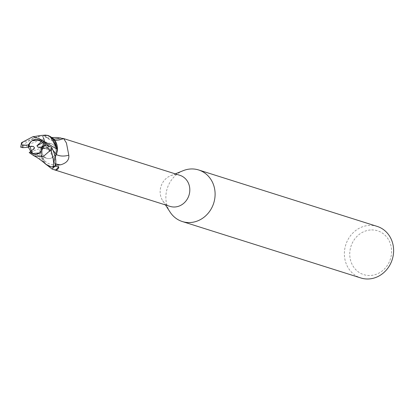 <?xml version="1.0" encoding="UTF-8"?>
<svg xmlns="http://www.w3.org/2000/svg" width="414" height="414" viewBox="0 0 414 414"><rect width="100%" height="100%" fill="white"/><g stroke="black" fill="none" stroke-linecap="round" stroke-linejoin="round"><path stroke-width="0.31" stroke-dasharray="2.07 1.55" d="M183.185 170.671A27.045 24.369 -72.5 0 0 170.092 212.087M179.893 175.319A16.291 14.681 -72.5 0 0 174.755 174.749A16.291 14.681 -72.5 0 0 170.584 175.743A16.291 14.681 -72.5 0 0 162.697 200.697A16.291 14.681 -72.5 0 0 170.071 206.389M377.149 226.396A27.045 24.369 -72.5 0 0 368.62 225.449A27.045 24.369 -72.5 0 0 344.691 249.476A27.045 24.369 -72.5 0 0 360.842 277.97M49.018 143.549A7.607 6.852 -72.5 0 0 42.29 150.308A7.607 6.852 -72.5 0 0 46.829 158.324A7.607 6.852 -72.5 0 0 49.23 158.593A7.607 6.852 -72.5 0 0 55.957 151.834A7.607 6.852 -72.5 0 0 51.414 143.818A7.607 6.852 -72.5 0 0 49.018 143.549A7.607 6.852 -72.5 0 0 42.29 150.308A7.607 6.852 -72.5 0 0 46.829 158.324A7.607 6.852 -72.5 0 0 49.23 158.593A7.607 6.852 -72.5 0 0 55.957 151.834A7.607 6.852 -72.5 0 0 51.414 143.818A7.607 6.852 -72.5 0 0 49.018 143.549M30.351 151.897L32.37 152.523L31.376 150.939L32.37 152.528L30.351 151.902M23.298 147.663L22.998 147.286L24.762 144.947L30.041 145.821L30.113 146.639L30.041 145.821L28.856 146.742L30.041 145.821L33.353 146.37M370.354 229.987A22.987 20.716 -72.5 0 0 349.747 254.424A22.987 20.716 -72.5 0 0 370.991 275.439A22.987 20.716 -72.5 0 0 391.603 251.003A22.987 20.716 -72.5 0 0 370.354 229.987M30.786 151.488L30.879 151.943L41.845 147.705C44.262 145.128 44.893 142.214 43.739 138.949L42.673 136.429A16.834 15.168 -72.5 0 1 45.7 135.093A16.834 15.168 -72.5 0 0 42.673 136.429L43.739 138.949C44.893 142.204 44.262 145.123 41.845 147.705L41.121 153.092L41.907 147.689L41.069 151.193A14.5 13.067 -72.5 0 0 45.043 163.582M39.946 159.457L39.822 150.21C42.259 146.447 43.599 142.814 43.848 139.316L42.978 136.848L43.874 138.897A7.266 6.552 -72.5 0 1 42 147.643A14.5 13.067 -72.5 0 0 41.069 151.193L41.535 157.258M41.566 157.377L43.211 161.232M43.563 161.776L45.359 163.861L41.095 152.906L33.187 155.39M46.829 165.041L48.981 166.211M42 147.643A18.392 0.678 -40.7 0 1 42.321 147.591A18.392 0.678 -40.7 0 1 39.822 150.21L43.009 146.918C42.735 146.494 45.825 145.956 44.107 138.861A25.399 0.931 -40.7 0 1 43.848 139.316M52.666 138.012A14.5 13.067 -72.5 0 0 46.694 135.357A16.291 14.681 -72.5 0 0 42.978 136.848M46.694 135.357L45.587 135.994L45.261 137.158L47.237 137.707L52.076 137.531M47.237 137.707A18.33 11.752 150.8 0 0 53.773 139.057M56.387 154.551A18.392 11.794 150.8 0 1 56.361 154.536A7.266 6.552 -72.5 0 0 54.488 163.282L55.383 165.331L55.761 165.346M45.587 135.994A17.455 11.188 150.8 0 0 63.668 138.618M56.361 154.536A14.5 13.067 -72.5 0 0 57.292 150.986M43.775 138.949C44.966 142.204 44.339 145.117 41.907 147.689M45.711 164.177A14.5 13.067 -72.5 0 0 51.667 166.821A16.291 14.681 -72.5 0 0 55.383 165.331M51.667 166.821L54.855 166.268M53.711 166.48A17.455 0.642 -40.7 0 1 56.009 164.917A17.455 0.642 -40.7 0 1 56.019 164.917A17.455 0.642 -40.7 0 1 54.933 166.257M58.509 166.806A18.33 0.673 -40.7 0 1 58.767 166.744A18.33 0.673 -40.7 0 1 58.767 166.754A18.33 0.673 -40.7 0 1 58.617 167.013M55.067 156.135L54.151 161.884L55.683 165.75A16.834 15.168 -72.5 0 1 52.656 167.085A16.834 15.168 -72.5 0 0 55.683 165.75L54.151 161.884L56.418 154.443M54.586 163.23L54.156 161.91L55.083 156.202M41.136 152.89L45.514 164.001M50.43 136.475L48.955 135.802M34.585 147.933L31.888 153.532L29.306 152.714M41.167 141.795A7.607 6.852 -72.5 0 0 39.325 140.16M42.124 146.09L43.496 148.512L44.277 145.914L43.496 148.512L42.668 146.949L42.088 147.001M39.501 152.937A7.607 6.852 -72.5 0 0 42.668 146.949M47.103 145.676L48.397 146.37L51.983 150.396L38.166 147.327M51.983 150.396L50.544 149.816L54.581 163.214L55.709 165.807M24.762 144.947L25.756 145.386L43.739 138.949L42.647 136.372C36.561 136.537 29.337 139.994 20.974 146.737L20.7 147.203M25.756 145.386L28.354 147.177M30.879 151.943L31.888 153.532M21.28 143.265L40.51 135.523M48.428 145.645L53.302 150.629M50.544 149.816L46.596 147.244L45.633 145.8M45.524 135.078A16.902 15.23 -72.5 0 0 42.647 136.372M54.488 163.282A25.399 16.281 150.8 0 0 55.833 163.82M43.874 138.897A25.399 0.931 -40.7 0 1 44.107 138.861L43.506 137.608M22.501 147.669L22.998 147.286M47.905 145.671L48.397 146.37M21.512 143.435A16.902 15.23 -72.5 0 0 20.974 146.737M162.697 200.697L165.445 204.93M170.584 175.743L175.267 173.859M33.56 154.127L46.829 158.324L33.56 154.127M63.709 138.623C63.145 138.861 58.343 141.314 51.129 140.237L45.261 137.158M54.658 140.113L55.046 140.662M42.321 147.591C40.691 153.025 41.214 157.154 43.894 159.975C46.88 162.505 47.212 164.374 56.019 164.917L57.831 165.331L58.767 166.744M58.767 166.754L58.798 167.742M46.596 147.244C48.971 150.059 50.643 152.6 51.605 154.862L54.156 161.91M38.145 139.621L51.414 143.818L38.145 139.621"/><path stroke-width="0.62" d="M165.445 204.93L170.092 212.087A27.045 24.369 -72.5 0 0 182.331 221.542A27.045 24.369 -72.5 0 0 190.859 222.494A27.045 24.369 -72.5 0 0 214.788 198.466A27.045 24.369 -72.5 0 0 198.637 169.968A27.045 24.369 -72.5 0 0 190.109 169.021A27.045 24.369 -72.5 0 0 183.185 170.671L175.267 173.859M54.855 166.268L58.509 166.806L58.798 167.742L57.318 169.699L55.662 169.978L53.437 169.523L170.071 206.389A16.291 14.681 -72.5 0 0 175.205 206.964A16.291 14.681 -72.5 0 0 189.622 192.489A16.291 14.681 -72.5 0 0 179.893 175.319L63.259 138.452L63.709 138.623L66.437 143.016L68.807 155.214C69.304 159.907 66.582 163.1 60.646 164.803L55.383 165.331M182.331 221.542L360.842 277.97A27.045 24.369 -72.5 0 0 369.371 278.922A27.045 24.369 -72.5 0 0 393.3 254.895A27.045 24.369 -72.5 0 0 377.149 226.396L198.637 169.968M30.351 151.902L33.56 154.127L36.018 154.417L33.56 154.127L32.199 153.537L39.501 152.937L36.018 154.417C39.232 153.941 41.167 151.938 41.835 148.409A7.607 6.852 -72.5 0 0 42.124 146.09L48.127 145.656L51.662 147.312C57.551 159.84 55.352 162.324 55.709 165.807A16.902 15.23 -72.5 0 1 52.832 167.101L51.3 166.909L45.695 164.167A14.5 13.067 -72.5 0 0 45.711 164.177M32.018 140.755L35.811 139.378L38.145 139.621L39.325 140.16L32.018 140.755A7.607 6.852 -72.5 0 0 28.856 146.742L33.353 146.37L34.585 147.933L30.351 151.897A7.607 6.852 -72.5 0 0 32.199 153.537M31.376 150.939L30.108 146.639L31.376 150.934M40.51 135.523L45.524 135.078L48.955 135.802L47.056 135.269L52.666 138.012A14.5 13.067 -72.5 0 1 55.046 140.662A14.5 13.067 -72.5 0 1 57.292 150.986L57.22 149.288L52.666 138.012M43.211 161.232L43.563 161.776M48.981 166.211L45.359 163.861L46.829 165.041M53.437 169.523L52.009 169.031L39.946 159.457M52.076 137.531L56.868 137.484L63.668 138.618M53.773 139.057A18.33 11.752 150.8 0 0 60.573 137.852M56.387 154.551A18.392 11.794 150.8 0 0 68.807 155.214M54.933 166.257A17.455 0.642 -40.7 0 1 52.009 169.031M58.617 167.013A18.33 0.673 -40.7 0 1 55.662 169.978M45.043 163.582A14.5 13.067 -72.5 0 0 45.695 164.167L45.53 164.022M55.083 156.202L56.454 154.489L57.292 150.986M49.385 166.371L52.661 167.085L49.385 166.371M48.955 135.802L55.103 140.957L57.168 149.242L50.43 136.475M42.088 147.001L38.166 147.327L36.934 145.759L41.172 141.795A7.607 6.852 -72.5 0 0 41.167 141.795L43.216 142.457L44.277 145.914L43.216 142.452L40.924 141.712L38.145 139.621L35.811 139.378C32.54 139.834 30.129 141.686 28.571 144.936L22.413 145.438L21.523 142.68L32.701 136.796L38.849 138.473L57.22 149.288M53.302 150.629L56.418 154.443L57.158 149.154L56.454 154.489M36.934 145.759L43.216 142.457M56.418 154.443L55.067 156.135M21.523 142.68L20.7 147.203L23.298 147.663L28.276 147.249L28.856 146.742M28.354 147.177L30.786 151.488M33.187 155.39L34.077 155.866L43.03 156.751L49.69 150.919L51.129 150.613C53.618 158.743 54.187 164.234 52.832 167.101M29.192 152.58L33.43 155.462M45.633 145.8L45.431 143.265L44.588 141.728L41.943 140.895L40.924 141.712M45.436 143.27L48.428 145.645M42.016 141.019L38.693 138.426M28.571 144.936A7.607 6.852 -72.5 0 0 28.276 147.249M43.216 142.452L44.588 141.728M41.835 148.409L47.988 147.901L49.69 150.919M30.113 151.829L29.306 152.714M55.833 163.82A25.399 16.281 150.8 0 0 60.646 164.803M22.413 145.438A14.2 12.793 -72.5 0 0 22.273 147.684M51.129 150.613A16.902 15.23 -72.5 0 0 51.662 147.312M47.988 147.901A14.2 12.793 -72.5 0 0 48.127 145.656M63.632 138.623C57.593 140.325 54.503 140.791 54.369 140.02M34.077 155.866C37.539 157.599 41.353 160.311 45.514 164.001M32.701 136.801L40.505 135.523"/></g></svg>
